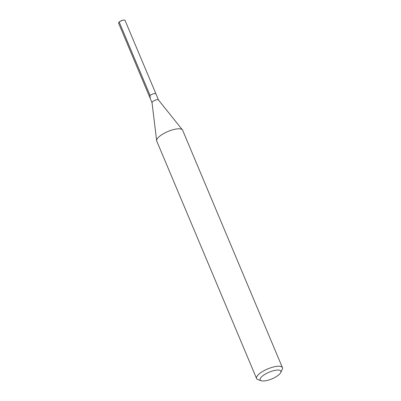 <?xml version="1.0" encoding="UTF-8"?>
<svg xmlns="http://www.w3.org/2000/svg" width="401" height="401" viewBox="0 0 401 401"><rect width="100%" height="100%" fill="white"/><g stroke="black" fill="none" stroke-linecap="round" stroke-linejoin="round"><path stroke-width="0.6" d="M158.5 99.984L125.042 20.386A3.504 1.128 157.2 0 0 123.749 20.05A3.504 1.128 157.2 0 0 122.746 20.235A3.504 1.128 157.2 0 0 120.074 21.358A3.504 1.128 157.2 0 0 118.576 23.103L149.478 96.616A3.504 1.128 -22.8 0 1 151.047 94.826A3.504 1.128 -22.8 0 1 154.651 93.563A3.504 1.128 -22.8 0 1 155.944 93.899A3.504 1.128 157.2 0 0 154.651 93.563A3.504 1.128 157.2 0 0 151.047 94.826A3.504 1.128 157.2 0 0 149.478 96.616A3.504 1.128 -22.8 0 0 150.771 96.952M152.054 102.746A3.504 1.128 -22.8 0 1 152.029 102.646A3.504 1.128 -22.8 0 1 153.753 100.882A3.504 1.128 -22.8 0 1 157.227 99.694A3.504 1.128 -22.8 0 1 158.465 99.939L182.405 129.854A14.025 4.521 157.2 0 0 177.448 128.871A14.025 4.521 157.2 0 0 163.563 133.623A14.025 4.521 157.2 0 0 156.651 140.676A14.025 4.521 157.2 0 0 156.761 141.082L256.57 378.514A14.025 4.521 -22.8 0 1 262.85 371.356A14.025 4.521 -22.8 0 1 277.256 366.303A14.025 4.521 -22.8 0 1 282.424 367.647A14.025 4.521 -22.8 0 1 282.249 369.391L280.725 372.574A11.218 3.614 -22.8 0 1 264.319 380.95A11.218 3.614 -22.8 0 1 261.277 380.755A11.218 3.614 -22.8 0 1 263.738 375.085A11.218 3.614 -22.8 0 1 276.73 370.108A11.218 3.614 -22.8 0 1 280.725 372.574M282.424 367.647L182.615 130.21A14.025 4.521 157.2 0 0 182.405 129.854M261.277 380.755L257.938 379.612A14.025 4.521 -22.8 0 1 256.57 378.514M119.187 21.99L150.089 95.503M122.746 20.235L120.074 21.358M152.034 102.701L149.478 96.616M152.029 102.646L156.651 140.676"/></g></svg>
